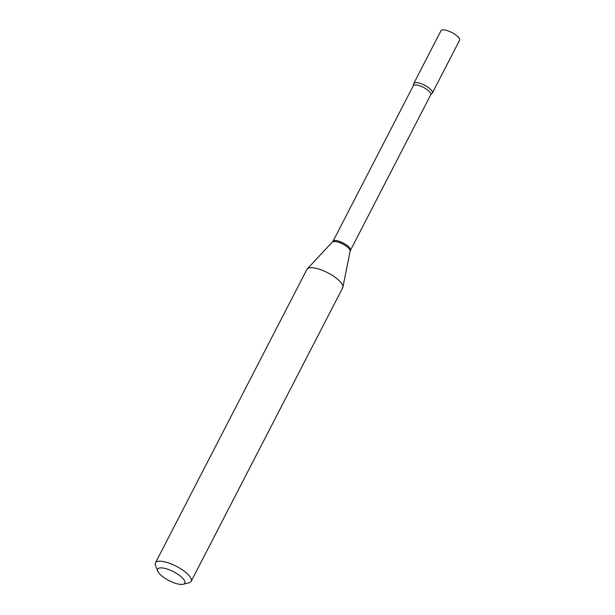 <?xml version="1.0" encoding="UTF-8"?>
<svg xmlns="http://www.w3.org/2000/svg" width="615" height="615" viewBox="0 0 615 615"><rect width="100%" height="100%" fill="white"/><g stroke="black" fill="none" stroke-linecap="round" stroke-linejoin="round"><path stroke-width="0.92" d="M458.836 37.838A10.455 3.406 -152.7 0 0 449.042 31.257A10.455 3.406 -152.7 0 0 440.963 30.75L413.757 83.456A10.455 3.406 -152.7 0 1 421.836 83.963A10.455 3.406 -152.7 0 1 431.63 90.551A10.455 3.406 -152.7 0 1 432.337 93.05L459.543 40.344A10.455 3.406 -152.7 0 0 458.836 37.838M413.288 85.746A9.825 3.198 -152.7 0 1 418.361 85.377A9.825 3.198 -152.7 0 1 427.417 89.867A9.825 3.198 -152.7 0 1 430.754 94.764L431.861 93.549A10.455 3.406 -152.7 0 0 429.501 88.399A10.455 3.406 -152.7 0 0 419.161 83.071A10.455 3.406 -152.7 0 0 413.634 84.14L413.288 85.746L332.976 241.341L307.285 268.893A20.111 6.55 -152.7 0 0 306.931 269.385L155.457 562.871A20.111 6.55 -152.7 0 0 155.51 565.439L157.694 571.089A15.283 4.974 -152.7 0 0 176.912 583.727A15.283 4.974 -152.7 0 0 183.193 584.25A15.283 4.974 -152.7 0 0 181.41 576.993A15.283 4.974 -152.7 0 0 165.55 568.567A15.283 4.974 -152.7 0 0 157.694 571.089M183.193 584.25L189.066 582.751A20.111 6.55 -152.7 0 0 191.188 581.313A20.111 6.55 -152.7 0 0 184.377 571.297A20.111 6.55 -152.7 0 0 165.85 562.118A20.111 6.55 -152.7 0 0 155.457 562.871M191.188 581.313L342.67 287.835A20.111 6.55 -152.7 0 0 342.87 287.259A20.111 6.55 -152.7 0 0 317.325 268.64A20.111 6.55 -152.7 0 0 307.285 268.893M430.754 94.764L350.442 250.351A9.825 3.198 -152.7 0 0 347.114 245.454A9.825 3.198 -152.7 0 0 338.058 240.972A9.825 3.198 -152.7 0 0 332.976 241.341M350.442 250.351L350.15 251.189A9.994 3.252 -152.7 0 0 337.458 241.941A9.994 3.252 -152.7 0 0 332.461 242.064M350.15 251.189L342.87 287.259"/></g></svg>
